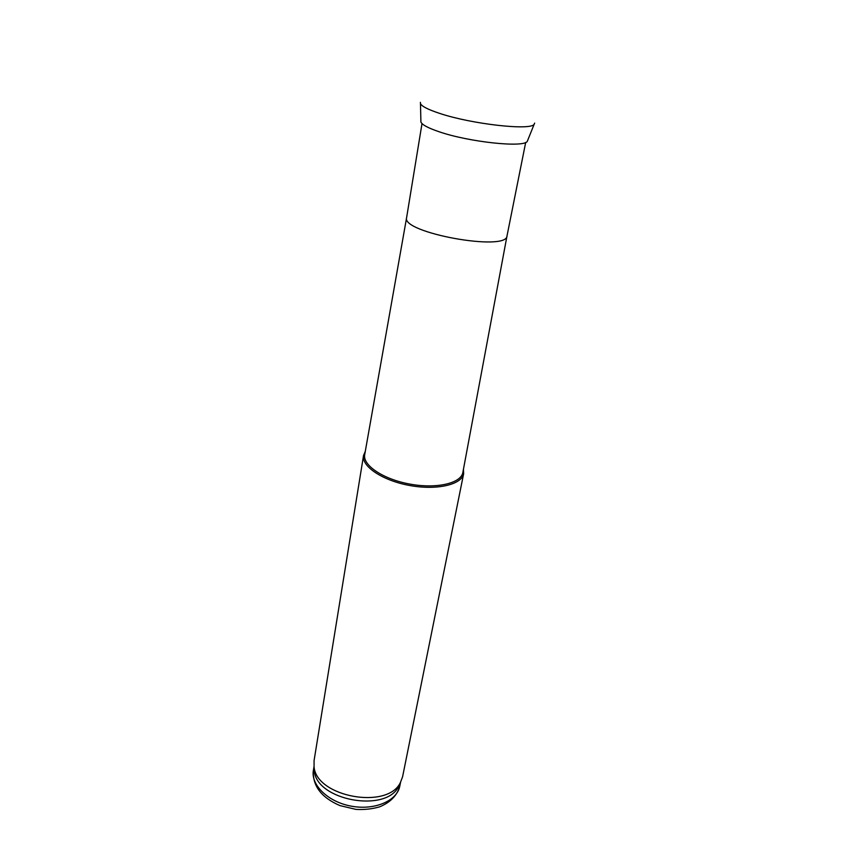 <?xml version="1.0" encoding="UTF-8"?>
<svg xmlns="http://www.w3.org/2000/svg" width="852" height="852" viewBox="0 0 852 852"><rect width="100%" height="100%" fill="white"/><g stroke="black" fill="none" stroke-linecap="round" stroke-linejoin="round"><path stroke-width="1.28" d="M314.079 766.864L314.303 770.815C316.358 800.497 386.425 813.234 398.789 786.172L400.387 782.551M365.284 451.379L363.538 455.5L314.068 760.612L314.068 766.747C316.156 796.971 387.852 810.007 400.44 782.445L402.602 776.704L463.648 473.691L463.456 469.218M363.538 455.5C361.418 466.417 382.654 480.656 409.791 485.512C436.895 490.507 461.784 484.66 463.648 473.691M406.617 217.611L364.731 454.521C362.366 465.235 383.251 479.325 410.046 484.117C436.81 489.059 461.315 483.212 462.87 472.349L507.015 235.855M406.638 217.505L406.617 217.59C400.781 232.702 507.174 252.032 507.025 235.844L507.036 235.748M420.877 120.686L420.909 122.038C422.123 124.797 428.119 128.013 438.887 131.677C468.77 142.082 523.948 147.928 527.271 141.368L527.771 140.111M399.79 786.13C397.117 795.47 390.429 802.36 379.715 806.801C372.292 808.995 364.379 809.858 355.976 809.4L339.916 805.587C321.268 797.504 312.418 785.789 313.376 770.432C310.714 785.107 328.212 802.062 351.514 806.194C374.784 810.518 397.117 800.805 399.79 786.13L400.578 782.211M420.409 102.346L420.473 103.614C421.772 106.362 428.183 109.62 439.707 113.412C471.752 124.168 530.839 130.75 534.161 124.275L534.662 123.103M313.376 770.432L314.026 766.481M398.789 786.172L400.44 782.445M314.303 770.815L314.068 766.747M507.025 235.844L525.695 142.422M406.617 217.59L422.006 123.583M534.161 124.275L527.271 141.368M420.473 103.614L420.909 122.038"/></g></svg>
